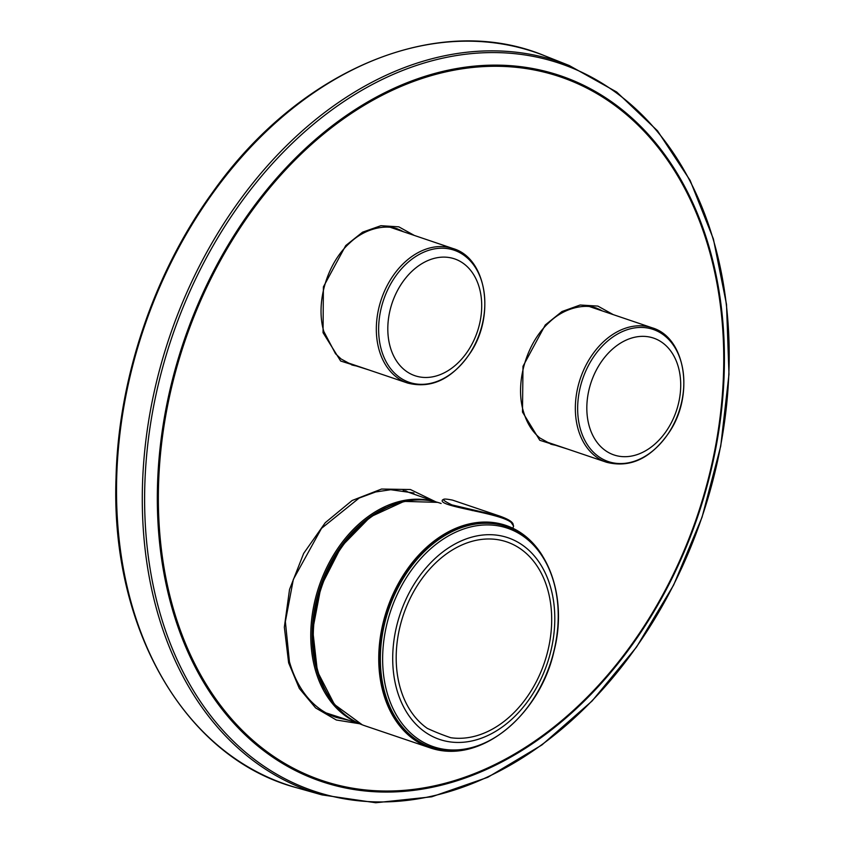 <?xml version="1.0" encoding="UTF-8"?>
<svg xmlns="http://www.w3.org/2000/svg" width="845" height="845" viewBox="0 0 845 845"><rect width="100%" height="100%" fill="white"/><g stroke="black" fill="none" stroke-linecap="round" stroke-linejoin="round"><path stroke-width="1.27" d="M390.834 227.474A70.991 51.735 108.7 0 0 390.823 227.474L453.121 248.567A70.991 51.735 108.7 0 0 413.765 255.201A70.991 51.735 108.7 0 0 376.426 324.902A70.991 51.735 108.7 0 0 407.596 383.049C431.563 389.122 452.571 378.919 470.623 352.428C495.497 315.1 486.466 258.179 453.121 248.567M420.335 264.633A61.685 44.954 108.7 0 0 403.276 368.853A61.685 44.954 108.7 0 0 480.668 318.396A61.685 44.954 108.7 0 0 420.335 264.633M591.975 379.891A61.685 44.954 108.7 0 0 636.137 454.927A61.685 44.954 108.7 0 0 673.19 354.752A61.685 44.954 108.7 0 0 591.975 379.891M510.686 538.74A106.481 77.603 -71.3 0 1 517.763 713.37A106.481 77.603 -71.3 0 1 392.809 663.621A106.481 77.603 -71.3 0 1 510.686 538.74M506.926 526.731A116.589 84.954 108.7 0 0 506.651 526.636A116.589 84.954 108.7 0 0 388.953 606.942A116.589 84.954 108.7 0 0 428.088 746.114A116.589 84.954 108.7 0 0 431.879 747.487A116.589 84.954 108.7 0 0 432.154 747.571M477.816 746.167A117.497 85.62 -71.3 0 1 430.485 747.983L365.019 725.823A117.497 85.62 -71.3 0 1 321.596 587.064A117.497 85.62 -71.3 0 1 440.382 503.229L441.122 503.483M430.485 747.983A117.497 85.62 -71.3 0 1 387.063 609.234A117.497 85.62 -71.3 0 1 505.849 525.389A117.497 85.62 -71.3 0 1 508.922 526.519A117.497 85.62 -71.3 0 1 542.332 555.587M439.03 733.407A376.87 232.903 -110.8 0 1 427.306 728.379A102.16 74.445 -71.3 0 1 435.481 563.087A102.16 74.445 -71.3 0 1 551.246 609.171A102.16 74.445 -71.3 0 1 450.734 737.706A376.87 232.903 -110.8 0 1 439.03 733.407M512.852 528.252L513.602 526.065L511.151 522.432C499.321 512.64 437.15 506.641 442.484 499.976L443.562 499.321M469.831 509.271L472.27 510.602M475.249 511.193L472.873 509.852M500.113 516.221L452.593 500.134C440.741 497.768 440.498 499.353 451.853 504.877L500.113 516.221C508.447 519.231 512.799 521.988 513.19 524.513M513.602 526.065L513.179 524.967M352.471 365.156L341.105 358.988L335.507 353.717L323.836 331.515C315.28 302.975 326.983 263.133 349.904 242.811C366.297 227.157 387.517 224.516 398.027 229.143L398.027 229.143M397.425 228.942A71.719 52.263 -71.3 0 1 403.297 231.699M357.773 366.181A71.719 52.263 -71.3 0 1 351.552 364.829M551.458 444.375L540.018 438.08C532.139 431.71 526.551 422.637 523.256 410.881C514.89 382.405 526.625 342.574 549.398 322.188C565.759 306.376 587.011 303.841 597.056 308.383L597.088 308.383M596.443 308.182A71.719 52.263 -71.3 0 1 602.305 310.928M556.781 445.41A71.719 52.263 -71.3 0 1 550.549 444.058M336.585 717.479L336.595 717.489C315.819 710.708 298.179 692.287 289.423 661.667L285.367 621.635L293.342 579.395L321.512 528.347L359.167 498.054L375.655 491.97L390.717 489.72L413.934 492.994M332.824 715.102A118.722 86.517 -71.3 0 1 329.275 714.479M405.695 490.818A118.722 86.517 -71.3 0 1 408.293 492.181M336.595 717.489L348.953 720.331M568.02 449.213L539.786 440.287L522.485 412.064L522.992 366.297L545.268 324.976L561.988 311.53L580.156 305.013L597.869 306.091L613.248 314.625M359.959 723.806L336.331 720.003L315.618 707.93L299.331 688.464L288.641 662.86L284.342 627.191L289.539 589.44L303.672 553.39L325.272 522.685L352.133 500.493L381.539 489.044L410.416 489.53L435.914 501.888M369.17 370.036L340.63 361.016L323.054 332.698L323.392 286.888L345.732 245.578L362.568 232.174L380.905 225.7L398.808 226.84L414.367 235.449M415.423 256.711A69.765 50.837 108.7 0 0 396.125 374.588A69.765 50.837 108.7 0 0 483.646 317.519A69.765 50.837 108.7 0 0 415.423 256.711M583.483 376.68A69.765 50.837 108.7 0 0 633.423 461.56A69.765 50.837 108.7 0 0 675.335 348.267A69.765 50.837 108.7 0 0 583.483 376.68M581.275 375.888A70.991 51.735 108.7 0 0 606.604 462.278C630.571 468.352 651.579 458.148 669.631 431.658C694.505 394.33 685.475 337.408 652.129 327.797A70.991 51.735 108.7 0 0 581.275 375.888M653.988 328.473A70.991 51.735 108.7 0 0 652.129 327.797L589.947 306.735M362.22 724.799A117.476 85.609 -71.3 0 1 361.48 724.514A117.476 85.609 -71.3 0 1 321.311 586.398A117.476 85.609 -71.3 0 1 437.53 502.342M510.443 529.297A115.353 84.067 108.7 0 0 392.281 606.34A115.353 84.067 108.7 0 0 430.422 745.607A115.353 84.067 108.7 0 0 548.585 668.564A115.353 84.067 108.7 0 0 510.443 529.297M432.439 747.667C479.052 764.757 539.606 716.116 553.982 651.294C568.284 596.538 547.349 539.807 507.201 526.826A116.578 84.954 108.7 0 0 390.094 605.548A116.578 84.954 108.7 0 0 428.637 746.293A116.578 84.954 108.7 0 0 432.439 747.667L431.879 747.487M324.3 688.95A116.293 84.743 -71.3 0 1 321.85 582.458A116.293 84.743 -71.3 0 1 385.637 507.782M433.348 501.254A117.275 85.461 108.7 0 0 320.561 581.983A117.275 85.461 108.7 0 0 358.238 723.109M544.634 55.759A386.683 281.786 108.7 0 0 143.904 328.061A386.683 281.786 108.7 0 0 296.817 787.783L321.956 794.891A385.352 280.815 -71.3 0 1 169.581 336.743A385.352 280.815 -71.3 0 1 568.928 65.392A385.352 280.815 -71.3 0 1 569.203 65.498L544.634 55.759C438.28 11.376 299.468 68.963 212.127 193.009C153.801 273.453 118.311 378.697 116.029 477.974C110.463 629.081 185.678 758.504 296.817 787.783M569.879 80.402A371.451 270.685 -71.3 0 1 594.574 689.552A371.451 270.685 -71.3 0 1 158.712 516.02A371.451 270.685 -71.3 0 1 569.879 80.402M570.079 79.293A372.56 271.488 108.7 0 0 188.467 328.113A372.56 271.488 108.7 0 0 311.657 777.896A372.56 271.488 108.7 0 0 693.27 529.076A372.56 271.488 108.7 0 0 570.079 79.293M570.1 67.177A384.053 279.864 -71.3 0 1 595.64 696.998A384.053 279.864 -71.3 0 1 144.981 517.584A384.053 279.864 -71.3 0 1 570.1 67.177M407.596 383.049L345.711 362.104M606.604 462.278L544.782 441.343M362.283 724.82L334.451 704.498L317.393 671.363L312.713 629.947L321.079 586.25L341.264 546.652L370.321 516.918L404.068 501.381L437.604 502.363M507.201 526.826L506.651 526.636M435.418 501.75L403.192 490.385M360.181 723.975L326.508 713.053M321.956 794.891L375.761 802.75L431.732 796.803L487.787 777.305L541.888 744.973L592.07 701.023L636.538 647.048L673.645 585.025L702.058 517.214L720.732 446.118L728.981 374.303L726.51 304.411L713.402 238.987L690.122 180.397L657.495 130.795L616.692 92.02L569.203 65.498"/></g></svg>
